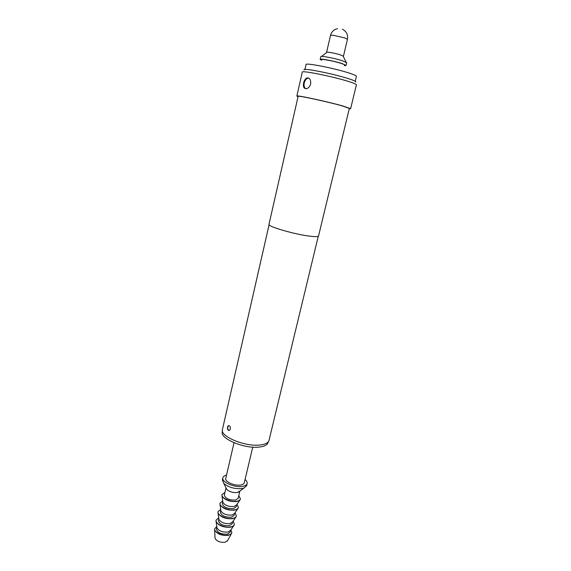 <?xml version="1.0" encoding="UTF-8"?>
<svg xmlns="http://www.w3.org/2000/svg" width="571" height="571" viewBox="0 0 571 571"><rect width="100%" height="100%" fill="white"/><g stroke="black" fill="none" stroke-linecap="round" stroke-linejoin="round"><path stroke-width="0.86" d="M310.645 83.98C309.882 86.521 308.547 88.084 306.641 88.662C303.9 88.84 302.894 86.892 303.629 82.831C304.25 80.24 305.364 78.605 306.977 77.92C309.753 77.777 310.974 79.797 310.645 83.98M308.768 78.113L307.919 78.198C306.149 78.841 304.914 80.44 304.229 83.002C303.722 85.778 304.236 87.698 305.763 88.755M230.37 429.057L229.456 430.413C227.922 430.563 227.279 429.435 227.515 427.015L228.321 425.673C229.749 425.523 230.434 426.658 230.37 429.057M228.821 425.566L227.75 426.994C227.536 428.9 228.022 430.07 229.221 430.498M355.226 81.218L356.404 76.328C356.447 75.729 353.97 74.615 348.981 73.002C334.442 68.242 305.235 62.517 306.056 64.523L304.943 69.419M344.32 65.422C345.876 65.322 344.927 64.687 341.465 63.524C333.193 60.733 317.419 58.049 321.73 60.126M344.527 65.658L346.04 65.444L346.683 62.753L342.8 60.883C335.334 58.342 320.481 55.523 320.802 56.679L320.181 59.377L321.437 60.241M346.04 65.444L342.15 63.609C334.692 61.097 319.853 58.256 320.181 59.377M347.439 39.349L343.428 56.308L340.887 55.044C336.034 53.36 326.405 51.554 326.583 52.354L330.523 35.381L332.864 35.195L344.92 37.95L347.439 39.349C348.182 34.71 346.483 31.334 342.35 29.214M268.213 441.933L268.07 442.518C267.406 444.888 264.559 446.394 259.534 447.029C244.838 449.134 219.664 438.635 222.355 431.797L222.49 431.205M252.739 447.136L244.281 482.802C243.967 483.93 242.754 484.665 240.648 485.015C234.624 486.114 224.603 481.674 225.752 478.462L234.031 442.746M245.066 479.469C246.729 480.882 247.429 482.231 247.164 483.523C246.758 484.993 245.173 485.957 242.418 486.413C234.517 487.877 221.334 482.024 222.847 477.82C223.19 476.549 224.41 475.65 226.53 475.115M247.164 483.523L246.651 485.678L243.831 488.126L241.904 488.59C234.688 489.104 228.65 487.384 223.782 483.423L222.355 479.975L222.847 477.82M239.827 491.139L237.186 492.559C233.089 492.866 229.663 491.888 226.901 489.618L226.037 487.898M239.87 491.103L238.157 498.347L235.409 500.096C229.014 500.139 225.324 498.476 224.324 495.1L226.009 487.855M238.799 495.635L240.455 498.911C240.134 500.082 238.914 500.86 236.808 501.245C230.784 502.451 220.834 497.933 222.019 494.586L224.96 492.388M240.412 499.068L239.777 500.267L236.729 501.566C229.663 501.873 224.76 500.053 222.026 496.099L221.983 494.743M236.572 504.964L233.889 506.534C228.607 506.791 224.945 505.421 222.897 502.43L222.804 501.738M236.601 504.921L236.137 506.877L233.382 508.675C227.001 508.754 223.318 507.077 222.34 503.643L222.797 501.688M237.022 504.307L238.435 507.441C238.1 508.64 236.879 509.439 234.774 509.839C228.757 511.102 218.843 506.548 220.035 503.122L222.69 500.945M238.385 507.598L237.729 508.832L234.702 510.16C227.665 510.51 222.776 508.69 220.042 504.685L220.006 503.287M234.553 513.486L231.876 515.085C226.616 515.37 222.961 514 220.92 510.974L220.82 510.26M234.588 513.436L234.131 515.37L231.369 517.219C224.995 517.326 221.327 515.634 220.363 512.137L220.813 510.21M235.045 512.765L236.415 515.927C236.08 517.155 234.859 517.976 232.754 518.389C226.73 519.71 216.852 515.121 218.065 511.623L220.699 509.403M236.373 516.084L235.695 517.362L232.675 518.711C225.673 519.11 220.806 517.283 218.079 513.229L218.036 511.787M232.547 521.958L229.863 523.593C224.631 523.914 220.991 522.544 218.95 519.474L218.85 518.746M232.583 521.908L232.133 523.814L229.364 525.713C222.997 525.862 219.343 524.157 218.4 520.595L218.843 518.689M233.082 521.18L234.41 524.378C234.067 525.627 232.847 526.469 230.741 526.905C224.724 528.282 214.882 523.657 216.102 520.081L218.722 517.811M234.367 524.535L233.667 525.848L230.663 527.226C223.689 527.668 218.843 525.834 216.116 521.73L216.074 520.245M230.548 530.402L227.865 532.065C222.654 532.415 219.028 531.037 216.994 527.939L216.887 527.197M230.584 530.345L230.142 532.229L227.372 534.17C221.006 534.349 217.365 532.636 216.445 529.01L216.88 527.133M230.891 529.895L231.847 532.643C231.519 533.842 230.37 534.649 228.393 535.077C222.754 536.412 213.561 532.044 214.725 528.632L216.802 526.59M231.805 532.8L231.369 533.806L228.321 535.391C221.434 535.805 216.88 533.964 214.639 529.881L214.696 528.789M227.529 540.666L225.045 542.286C220.013 542.614 216.687 541.258 215.053 538.232L215.031 537.732M304.179 69.933C300.981 67.399 332.393 73.502 348.196 78.562C353.977 80.397 356.468 81.546 355.676 82.01M350.63 108.668L356.404 84.793C356.432 84.222 353.77 83.102 348.41 81.432C332.75 76.471 301.331 70.169 302.287 72.103L296.841 96.056C295.742 94.793 326.869 101.474 342.55 105.899L350.63 108.668L349.266 108.718M269.091 224.724L222.447 429.492C219.714 436.401 245.373 447.072 260.333 444.959C265.444 444.324 268.341 442.81 269.012 440.412L318.283 236.258M268.984 224.324C267.249 226.437 295.385 234.602 310.403 236.237C315.549 236.829 318.268 236.737 318.554 235.951L349.352 108.376L341.629 105.728C326.698 101.517 297.091 95.164 298.126 96.356L268.984 224.324M298.048 96.706L296.841 96.056M326.662 52.518L321.559 56.443M226.901 489.618L223.782 483.423M222.897 502.43L222.026 496.099M220.92 510.974L220.042 504.685M218.95 519.474L218.079 513.229M216.994 527.939L216.116 521.73M215.053 538.232L214.639 529.881M227.287 541.101L231.369 533.806M230.127 531.016L233.667 525.848M232.133 522.565L235.695 517.362M234.153 514.078L237.729 508.832M236.18 505.542L239.777 500.267M238.293 492.288L243.831 488.126M337.454 28.693C333.842 29.549 331.537 31.776 330.523 35.381M343.285 56.415L346.105 62.203M307.919 78.198L306.984 77.92"/></g></svg>
